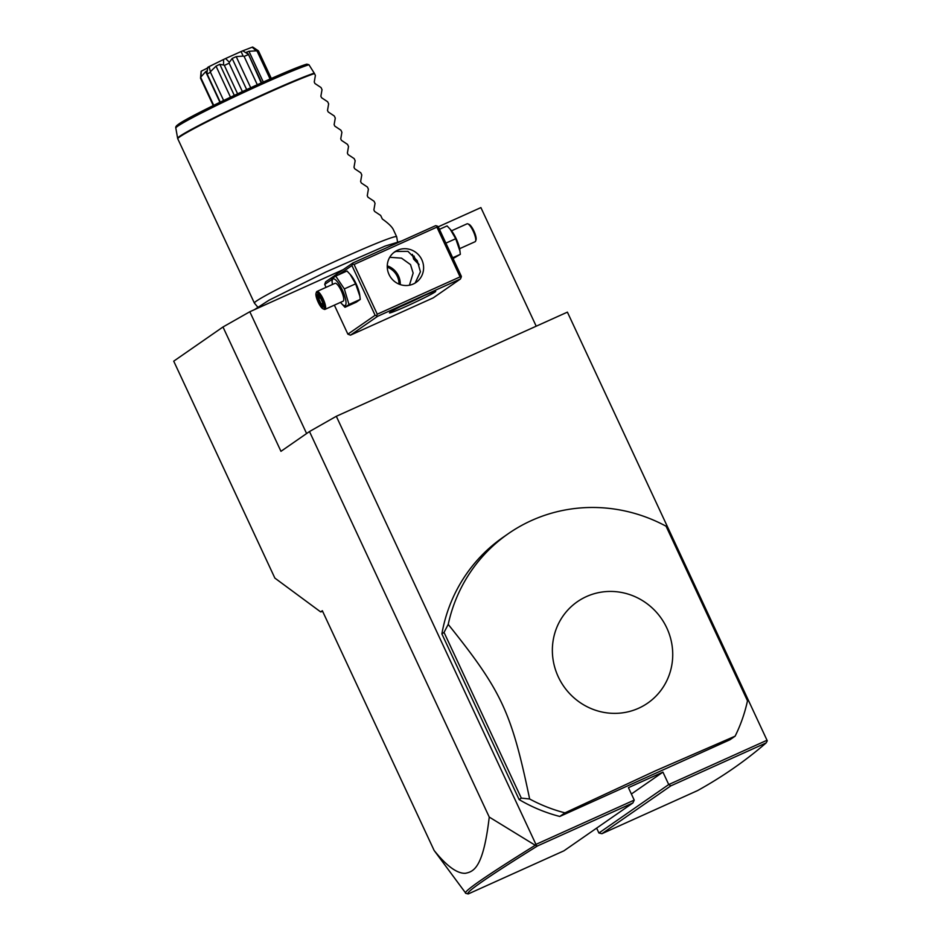 <?xml version="1.0" encoding="UTF-8"?>
<svg xmlns="http://www.w3.org/2000/svg" width="941" height="941" viewBox="0 0 941 941"><rect width="100%" height="100%" fill="white"/><g stroke="black" fill="none" stroke-linecap="round" stroke-linejoin="round"><path stroke-width="1.41" d="M434.13 850.464C446.575 865.979 456.961 873.589 465.289 873.307C473.829 871.625 483.298 867.896 489.249 817.07L535.229 845.265C485.015 876.518 461.902 892.55 465.877 893.362L434.13 850.464L322.34 610.709L320.634 611.897L274.866 578.092L173.72 361.168L222.982 326.986L249.812 311.742L343.265 269.62M438.259 226.805L480.898 207.596L536.205 326.198M535.229 845.265L537.57 845.912C487.614 877 464.501 893.021 468.218 893.95L563.93 850.817L632.893 802.955L634.222 800.097L535.935 844.395L336.313 416.287L567.399 312.141L767.28 740.814L766.186 742.884L670.862 785.841L601.899 833.702L697.61 790.569C722.7 776.666 745.566 760.775 766.186 742.884M634.222 800.097L628.423 787.664L662.935 772.114L668.733 784.547L670.862 785.841M767.021 740.249L668.733 784.547L598.911 833.008L596.629 828.115M508.352 533.641L503.164 537.24A156.971 151.23 55.2 0 0 441.882 633.905L519.138 799.591A156.971 151.23 55.2 0 0 559.777 816.459L729.934 739.767L735.121 736.168A156.971 151.23 55.2 0 0 747.483 700.81L666.063 526.207A156.971 151.23 55.2 0 0 531.583 520.491A156.971 151.23 55.2 0 0 508.352 533.641A156.971 151.23 55.2 0 0 448.222 624.389L444.046 632.411L521.302 798.097L529.642 798.991A156.971 151.23 55.2 0 0 564.965 812.859L655.183 770.938L735.121 736.168M489.249 817.07L309.483 431.543L336.313 416.287M535.923 845.089L535.935 844.395M309.483 431.543L280.959 451.327L222.982 326.986M306.601 433.53L249.812 311.742M331.785 279.524L324.704 284.441L325.598 281.877L352.816 262.986L435.648 225.664L437.13 226.016L436.906 227.134L354.075 264.468L352.581 264.115L352.816 262.986M324.704 284.441L326.068 287.358M334.361 305.143L347.888 334.173L350.452 335.172L433.272 297.85L460.49 278.948L461.384 276.395L438.2 226.663L437.13 226.016M350.452 335.172L377.67 316.282L460.49 278.948M418.216 298.215A25.513 1.2 -25 0 1 435.671 291.298A25.513 1.2 -25 0 1 406.983 306.013A25.513 1.2 -25 0 1 389.48 312.835A25.513 1.2 -25 0 1 418.216 298.215M377.67 316.282L375.118 315.282L347.888 334.173M338.595 274.784L351.922 265.538L375.118 315.282M340.524 302.367A14.597 3.846 -114.3 0 0 341.124 303.108L344.982 307.284L356.274 302.19L360.262 299.414L359.685 294.745A14.597 3.846 -114.3 0 0 356.11 283.794A14.597 3.846 -114.3 0 0 350.864 275.172L347.006 270.996L335.714 276.089L331.726 278.854L332.302 283.535A14.597 3.846 -114.3 0 0 332.455 284.476M351.922 265.538L352.581 264.115M354.075 264.468L377.27 314.2L460.09 276.877L461.161 277.524M460.09 276.877L436.906 227.134M397.561 250.247A18.644 17.961 -124.8 0 1 421.062 258.269A18.644 17.961 -124.8 0 1 416.063 282.429A18.644 17.961 -124.8 0 1 413.299 283.994A18.644 17.961 -124.8 0 1 389.797 275.972A18.644 17.961 -124.8 0 1 394.808 251.8A18.644 17.961 -124.8 0 1 397.561 250.247M377.27 314.2L376.612 315.635M415.134 283.029L420.427 271.784L417.239 260.681L407.947 251.341L395.832 251.447L393.95 252.435M389.715 257.293L401.513 258.14L410.523 264.609L413.146 273.102L409.417 285.217M423.932 295.686A23.549 1.106 -25 0 1 406.583 303.931A23.549 1.106 -25 0 1 400.395 306.66M419.063 264.715L413.617 259.104L412.381 254.305M400.266 284.594A18.644 17.961 55.2 0 0 387.257 265.844M399.031 284.123A17.585 16.938 55.2 0 0 387.257 267.162M413.969 255.928A7.846 2.07 -114.3 0 0 415.005 258.457A7.846 2.07 -114.3 0 0 418.816 264.068M359.921 296.368L355.627 283.829L350.052 274.219M355.627 283.829L344.335 288.911L335.714 276.089M360.262 299.414L348.97 304.508L344.335 288.911M344.982 307.284L348.97 304.508M341.124 303.108A14.597 3.846 -114.3 0 0 346.006 303.625A14.597 3.846 -114.3 0 0 342.301 290.016A14.597 3.846 -114.3 0 0 334.878 279.336A14.597 3.846 -114.3 0 0 332.302 283.535M325.01 309.366L343.124 301.191A9.81 2.588 -114.3 0 0 341.254 290.745A9.81 2.588 -114.3 0 0 335.055 283.3L316.941 291.475A9.81 2.588 65.7 0 1 323.139 298.92A9.81 2.588 -114.3 0 1 325.01 309.366A9.81 2.588 -114.3 0 1 324.21 309.307L323.022 308.813A8.834 2.329 -114.3 0 0 322.057 299.45A8.834 2.329 65.7 0 0 316.035 293.321A8.834 2.329 65.7 0 0 318.164 302.155A8.834 2.329 -114.3 0 0 323.022 308.813M316.035 293.321L316.447 292.098A9.81 2.588 65.7 0 1 316.941 291.475M317.317 298.579L320.258 304.872L323.045 307.107L322.904 303.037L319.964 296.733L317.176 294.498L317.317 298.579L318.658 298.544L321.116 303.802L322.869 305.202M320.258 304.872L322.798 303.037M317.176 294.498L318.54 295.156M319.964 296.733L320.881 297.015L319.964 296.733M322.904 303.037L323.328 302.261M323.045 307.107L323.445 305.66L323.045 307.107M320.41 297.756L318.658 298.544L318.564 295.803M453.068 258.563L460.337 254.317L459.761 249.647A14.597 3.846 -114.3 0 0 456.185 238.696A14.597 3.846 -114.3 0 0 450.939 230.063L447.093 225.899L439.447 229.333M459.996 251.259L455.715 238.72L450.127 229.11M460.337 254.317L452.703 257.763M455.715 238.72L445.881 243.143M451.539 230.804L467.065 223.817A9.81 2.588 -114.3 0 1 467.853 223.864A9.81 2.588 -114.3 0 1 473.252 231.263A9.81 2.588 65.7 0 1 475.617 241.072A9.81 2.588 65.7 0 1 475.123 241.708L459.608 248.695M475.617 241.072L476.028 239.849A8.834 2.329 65.7 0 0 473.899 231.016A8.834 2.329 -114.3 0 0 469.041 224.37L467.853 223.864M468.218 893.95L465.877 893.362M320.634 611.897L322.669 611.427M601.899 833.702L598.911 833.008M631.387 794.004L662.935 772.114M632.893 802.955L537.57 845.912M559.777 816.459L564.965 812.859M519.138 799.591L521.302 798.097M441.882 633.905L444.046 632.411M638.586 708.255A61.694 59.436 55.2 0 0 666.804 627.953A61.694 59.436 55.2 0 0 586.502 596.547A61.694 59.436 55.2 0 0 558.295 676.861A61.694 59.436 55.2 0 0 638.586 708.255M448.222 624.389C501.741 691.165 511.504 712.114 529.642 798.991M257.622 306.942L254.411 303.12A78.491 3.693 -25 0 1 254.388 303.084A78.491 3.693 -25 0 1 342.806 257.916A78.491 3.693 -25 0 1 396.655 236.744A78.491 3.693 -25 0 1 396.667 236.791L397.525 241.696M396.655 236.744L393.326 229.592C391.985 226.781 388.315 223.252 382.328 218.994L380.67 215.454L374.589 211.419L373.883 209.914L375.036 203.362L374.048 201.245L367.966 197.21L367.261 195.704L368.401 189.153L367.413 187.024L361.332 183.001L360.626 181.484L361.779 174.944L360.791 172.815L354.71 168.78L354.004 167.275L355.157 160.735L354.169 158.606L348.076 154.571L347.382 153.065L348.523 146.514L347.535 144.396L341.454 140.362L340.748 138.856L341.901 132.305L340.913 130.187L334.831 126.153L334.126 124.647L335.278 118.096L334.278 115.978L328.197 111.944L327.503 110.438L328.644 103.886L327.656 101.769L321.575 97.735L320.869 96.229L322.022 89.677L321.034 87.548L314.953 83.526L314.247 82.008L315.388 75.468L314.506 73.574A78.491 3.693 155 0 0 266.209 93.653A78.491 3.693 155 0 0 177.79 138.821L254.388 303.084M308.954 64.741A75.727 3.564 155 0 0 232.215 97.899A75.727 3.564 155 0 0 175.814 128.035C175.449 127.023 176.179 125.882 178.025 124.624C188.2 116.143 287.405 69.622 306.825 64.153L308.954 64.741L314.506 73.574M242.378 91.606L229.134 63.176A32.276 1.517 155 0 0 224.358 65.423L237.614 93.841M223.64 100.499L210.478 72.269L209.184 66.564L223.558 59.483L223.593 65.011L219.794 64.282L234.297 95.394M223.593 65.011L224.358 65.423M219.794 64.282L216.03 66.141L230.51 97.205M216.03 66.141L210.831 71.304M210.478 72.269A32.276 1.517 155 0 0 207.138 74.021L220.253 102.134M213.713 105.345L200.845 77.762A32.276 1.517 155 0 0 200.504 78.162L201.115 71.351A28.877 1.364 -25 0 1 201.256 71.175C207.949 67.893 210.114 66.611 207.773 67.305L206.82 73.492M206.785 73.422L207.138 74.021M207.385 70.669L205.679 71.681L219.947 102.287M200.845 77.762L201.256 71.175M205.679 71.681L200.998 76.856M200.504 78.162A32.276 1.517 155 0 0 200.504 78.185L213.266 105.568M223.558 59.483A28.877 1.364 -25 0 1 225.581 58.53L241.084 51.532A28.877 1.364 -25 0 1 242.766 50.814L252.153 47.203A28.877 1.364 -25 0 1 252.717 47.05L258.457 50.885L271.326 78.479M258.457 50.885A32.276 1.517 155 0 0 257.152 51.237L270.102 79.02M252.153 47.203L256.293 50.814L248.965 51.296L263.304 82.032M256.293 50.814L257.152 51.237M248.965 51.296L246.507 52.237L247.965 54.037L242.766 50.814M261.692 82.761L248.201 53.825L261.245 82.961M248.083 54.731A32.276 1.517 155 0 0 244.107 56.425L257.305 84.737M241.084 51.532L243.143 56.084L236.215 56.625L250.718 87.748M243.143 56.084L244.107 56.425M236.215 56.625L232.156 58.46L246.671 89.607M229.134 63.176L229.381 62.294L225.581 58.53M232.156 58.46L229.381 62.294M207.773 67.305A28.877 1.364 -25 0 1 209.184 66.564M177.79 138.821L177.626 138.292A78.421 3.693 -25 0 1 234.368 107.874A78.421 3.693 -25 0 1 314.27 73.127M306.554 64.259A73.821 3.482 155 0 0 226.44 99.146A73.821 3.482 155 0 0 177.873 126.082M320.105 297.027L317.552 294.992M322.81 302.92L320.011 296.897M322.928 306.59L322.787 302.826M254.47 309.636L268.973 300.238L325.845 272.031L385.104 246.083L401.572 241.014M177.626 138.292L175.814 128.035M220.17 102.181L206.797 73.516"/></g></svg>

